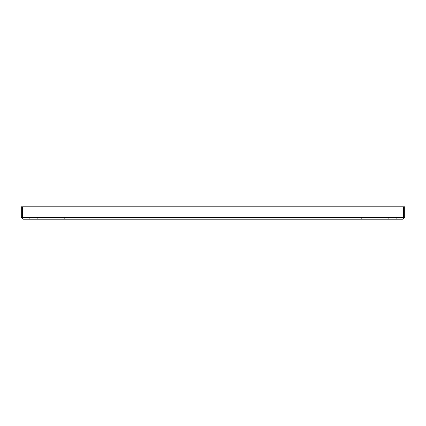 <?xml version="1.0" encoding="UTF-8"?>
<svg xmlns="http://www.w3.org/2000/svg" width="426" height="426" viewBox="0 0 426 426"><rect width="100%" height="100%" fill="white"/><g stroke="black" fill="none" stroke-linecap="round" stroke-linejoin="round"><path stroke-width="0.32" stroke-dasharray="2.13 1.6" d="M366.088 219.214L361.658 219.214L366.088 219.214L366.088 217.883L361.658 217.883L366.088 217.883M64.342 219.214L59.912 219.214L64.342 219.214L64.342 217.883L59.912 217.883L64.342 217.883M396.271 219.214L388.278 219.214L396.271 219.214L388.278 219.214L396.271 219.214L388.278 219.214L396.271 219.214L396.271 217.883L388.278 217.883L396.271 217.883L396.271 219.214L396.271 217.883L388.278 217.883L396.271 217.883M37.722 219.214L29.729 219.214L37.722 219.214L29.729 219.214L37.722 219.214L29.729 219.214L37.722 219.214L37.722 217.883L29.729 217.883L37.722 217.883L37.722 219.214L37.722 217.883L29.729 217.883L37.722 217.883M403.369 217.436L402.927 217.883L403.369 217.436L403.369 206.786L404.7 206.786L404.7 217.436L403.369 217.436M402.927 219.214L403.214 217.436L22.786 217.436L23.073 219.214L402.927 219.214L402.927 217.883L23.073 217.883L22.786 217.436L22.786 206.786L403.214 206.786L403.214 217.436L402.927 217.883L403.214 217.436L403.214 206.786L22.786 206.786L403.214 206.786L403.214 217.436L22.786 217.436L22.786 206.786L22.786 217.436L23.073 217.883L22.631 217.436L23.073 217.883L402.927 217.883L402.927 219.214L404.7 217.436M23.073 219.214L23.073 217.883L23.073 219.214L21.3 217.436L21.3 206.786L22.631 206.786L22.631 217.436L21.3 217.436M22.786 217.436L403.214 217.436M361.658 217.883L361.658 219.214M59.912 217.883L59.912 219.214M388.278 217.883L388.278 219.214M29.729 217.883L29.729 219.214"/><path stroke-width="0.64" d="M403.172 217.803L402.927 219.214L404.7 217.436L404.7 206.786L403.369 206.786L403.369 217.436L402.927 217.883M404.7 217.436L403.369 217.436M22.828 217.803L22.786 206.786L403.214 206.786L403.214 217.436L22.786 217.436L23.073 219.214L21.3 217.436L21.3 206.786L22.631 206.786L22.631 217.436L23.073 217.883M21.3 217.436L22.631 217.436M402.927 219.214L23.073 219.214"/></g></svg>
